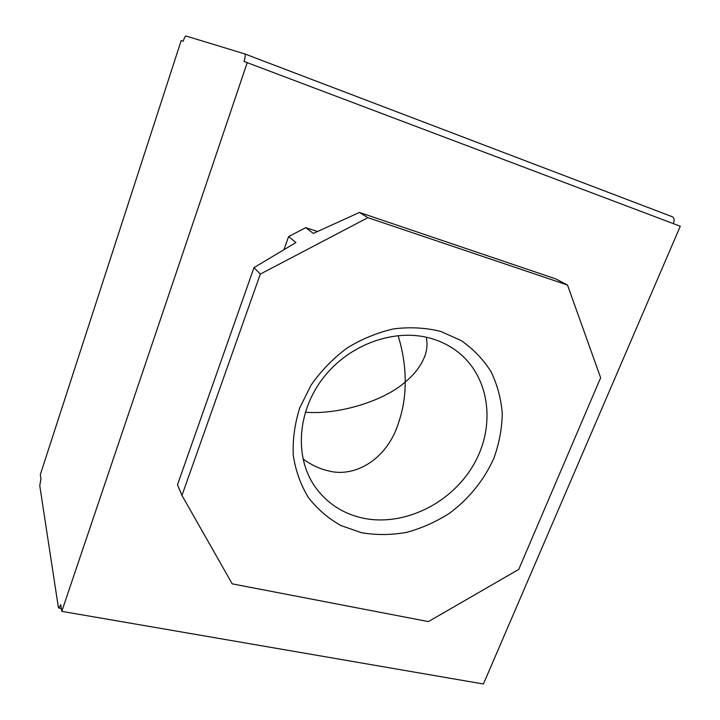 <?xml version="1.0" encoding="UTF-8"?>
<svg xmlns="http://www.w3.org/2000/svg" width="720" height="720" viewBox="0 0 720 720"><rect width="100%" height="100%" fill="white"/><g stroke="black" fill="none" stroke-linecap="round" stroke-linejoin="round"><path stroke-width="1.08" d="M426.249 337.194C427.68 343.836 427.068 350.505 424.413 357.21C420.372 366.669 413.973 374.94 405.198 382.032C405.36 367.164 402.993 351.666 398.097 335.547M305.28 412.236C339.237 414.927 384.156 400.788 405.198 382.032C405.288 397.17 402.597 412.137 397.125 426.915C384.93 460.593 353.592 478.233 327.438 470.619C319.473 468.783 311.328 464.922 303.003 459.045M361.917 517.914C402.777 527.121 450.54 504.135 473.184 465.444C496.044 426.897 490.365 377.136 457.578 351.738C450.045 345.924 441.54 341.586 432.081 338.715C396.099 327.726 350.208 343.566 323.829 377.136C297.342 410.634 294.21 456.597 314.73 486.324C326.322 502.74 342.054 513.27 361.917 517.914M361.557 532.746L340.884 525.528C328.176 518.373 317.322 509.013 308.34 497.448C300.681 484.812 295.659 470.826 293.283 455.49C292.554 439.704 294.714 423.819 299.763 407.853L311.085 385.092C321.066 370.872 333.045 358.533 347.022 348.057C361.827 338.976 377.361 332.586 393.642 328.887C409.941 326.871 425.601 327.699 440.622 331.38L461.07 340.506C473.211 348.912 483.174 359.262 490.959 371.556C497.322 384.678 501.093 398.7 502.281 413.622C501.966 428.751 499.14 443.682 493.803 458.415C483.858 480.357 469.071 498.663 449.424 513.315C435.915 521.928 421.623 528.282 406.53 532.386C391.275 535.068 376.281 535.194 361.557 532.746M283.941 249.705L288.63 236.565L295.92 242.541L253.998 267.615L177.48 484.758L181.953 495.432L260.316 274.086L367.911 217.665L567.495 285.039L600.642 377.739L518.751 569.403L428.382 621.594L232.227 583.857L181.953 495.432M253.998 267.615L260.316 274.086M567.495 285.039L555.777 278.901L359.433 212.445L367.911 217.665M359.433 212.445L313.371 233.415L305.721 227.646L317.556 231.507M288.63 236.565L305.721 227.646M673.371 223.641C674.595 220.149 674.28 217.872 672.408 216.783L244.8 53.928M243.999 61.434C245.322 57.195 245.583 54.693 244.773 53.919L185.967 36C185.247 36.153 184.311 37.89 183.159 41.229L181.188 40.572L40.302 474.669L40.959 478.845L39.762 485.649L58.329 607.149L58.788 608.022L60.75 604.746L61.785 611.352L483.417 684L680.274 226.251L243.999 61.434M61.785 611.352L247.266 62.514M672.408 216.783L244.773 53.919M61.335 608.463L58.788 608.022"/></g></svg>
